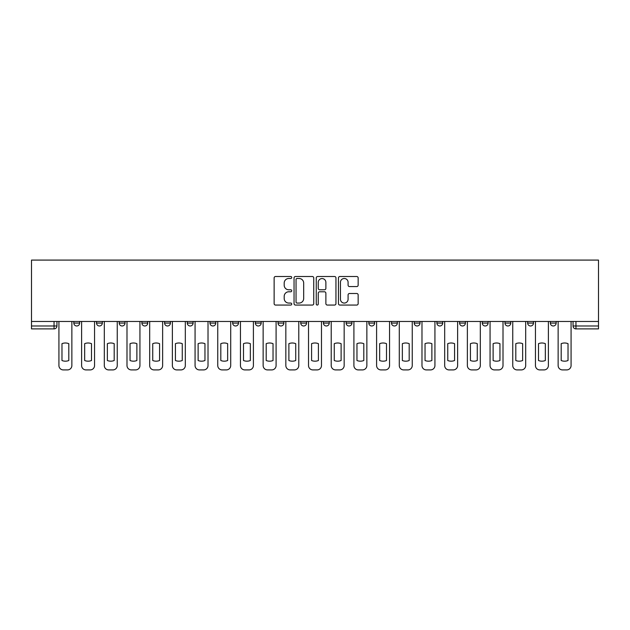 <?xml version="1.0" encoding="UTF-8"?>
<svg xmlns="http://www.w3.org/2000/svg" width="630" height="630" viewBox="0 0 630 630"><rect width="100%" height="100%" fill="white"/><g stroke="black" fill="none" stroke-linecap="round" stroke-linejoin="round"><path stroke-width="0.94" d="M291.729 277.499A1 1 0 0 0 290.729 276.507L275.554 276.507A1.425 1.425 0 0 0 274.129 277.932L274.129 303.628A1.425 1.425 0 0 0 275.554 305.062L290.729 305.062A1 1 0 0 0 291.729 304.062A1 1 0 0 0 290.729 303.061L288.768 303.061A4.567 4.567 0 0 1 284.193 298.494L284.193 296.352A4.567 4.567 0 0 1 288.768 291.777L290.729 291.777A1 1 0 0 0 291.729 290.784A1 1 0 0 0 290.729 289.784L288.768 289.784A4.567 4.567 0 0 1 284.193 285.209L284.193 283.075A4.567 4.567 0 0 1 288.768 278.499L290.729 278.499A1 1 0 0 0 291.729 277.499M550.352 323.072L550.352 321.473L550.352 323.072A2.906 2.906 0 0 0 553.266 325.986A2.906 2.906 0 0 1 550.352 323.072L556.172 323.072A2.906 2.906 0 0 1 553.266 325.986M527.664 323.072L527.664 321.473L527.664 323.072A2.906 2.906 0 0 0 530.57 325.986A2.906 2.906 0 0 1 527.664 323.072L533.476 323.072A2.906 2.906 0 0 1 530.57 325.986M459.585 321.473L459.585 323.072L465.405 323.072A2.906 2.906 0 0 1 462.499 325.986A2.906 2.906 0 0 1 459.585 323.072L459.585 321.473M436.897 321.473L436.897 323.072L442.717 323.072A2.906 2.906 0 0 1 439.803 325.986A2.906 2.906 0 0 1 436.897 323.072L436.897 321.473M323.434 321.473L323.434 323.072L329.254 323.072A2.906 2.906 0 0 1 326.348 325.986A2.906 2.906 0 0 1 323.434 323.072L323.434 321.473M255.363 321.473L255.363 323.072L261.182 323.072A2.906 2.906 0 0 1 258.268 325.986A2.906 2.906 0 0 1 255.363 323.072L255.363 321.473M209.979 321.473L209.979 323.072L215.799 323.072A2.906 2.906 0 0 1 212.885 325.986A2.906 2.906 0 0 1 209.979 323.072L209.979 321.473M187.283 321.473L187.283 323.072L193.103 323.072A2.906 2.906 0 0 1 190.197 325.986A2.906 2.906 0 0 1 187.283 323.072L187.283 321.473M141.9 323.072L141.9 321.473L141.9 323.072A2.906 2.906 0 0 0 144.813 325.986A2.906 2.906 0 0 1 141.9 323.072L147.719 323.072A2.906 2.906 0 0 1 144.813 325.986M96.524 323.072L96.524 321.473L96.524 323.072A2.906 2.906 0 0 0 99.43 325.986A2.906 2.906 0 0 1 96.524 323.072L102.336 323.072A2.906 2.906 0 0 1 99.43 325.986A2.906 2.906 0 0 0 102.336 323.072L102.336 321.473L102.336 323.072M356.73 286.571A1.425 1.425 0 0 0 358.155 285.138L358.155 277.932A1.425 1.425 0 0 0 356.73 276.507L339.877 276.507A1.425 1.425 0 0 0 338.452 277.932L338.452 303.628A1.425 1.425 0 0 0 339.877 305.062L356.73 305.062A1.425 1.425 0 0 0 358.155 303.628L358.155 294.919A1.425 1.425 0 0 0 356.73 293.493L349.516 293.493A1.425 1.425 0 0 0 348.091 294.919L348.091 299.242A3.819 3.819 0 0 1 344.271 303.061A3.819 3.819 0 0 1 340.452 299.242L340.452 282.319A3.819 3.819 0 0 1 344.271 278.499A3.819 3.819 0 0 1 348.091 282.319L348.091 285.138A1.425 1.425 0 0 0 349.516 286.571L356.73 286.571M598.5 321.473L31.5 321.473L31.5 260.088L598.5 260.088L598.5 328.892L575.954 328.892A2.906 2.906 0 0 1 573.048 325.986L598.5 325.986M313.748 277.932A1.425 1.425 0 0 0 312.322 276.507L295.478 276.507A1.425 1.425 0 0 0 294.045 277.932L294.045 303.628A1.425 1.425 0 0 0 295.478 305.062L312.322 305.062A1.425 1.425 0 0 0 313.748 303.628L313.748 277.932M317.677 276.507L334.522 276.507A1.425 1.425 0 0 1 335.955 277.932L335.955 303.628A1.425 1.425 0 0 1 334.522 305.062L327.316 305.062A1.425 1.425 0 0 1 325.883 303.628L325.883 293.21A1.425 1.425 0 0 0 324.458 291.777L319.678 291.777A1.425 1.425 0 0 0 318.245 293.21L318.245 304.062A1 1 0 0 1 317.252 305.062A1 1 0 0 1 316.252 304.062L316.252 277.932A1.425 1.425 0 0 1 317.677 276.507M573.048 321.473L573.048 325.986M56.952 321.473L56.952 325.986L56.952 321.473M54.046 321.473L54.046 328.892L31.5 328.892L31.5 325.986L56.952 325.986A2.906 2.906 0 0 1 54.046 328.892A2.906 2.906 0 0 0 56.952 325.986M31.5 321.473L31.5 325.986M556.172 321.473L556.172 323.072L556.172 321.473M533.476 321.473L533.476 323.072L533.476 321.473M510.788 321.473L510.788 323.072A2.906 2.906 0 0 1 507.882 325.986A2.906 2.906 0 0 1 504.969 323.072L510.788 323.072L510.788 321.473M504.969 321.473L504.969 323.072M488.1 323.072L488.1 321.473L488.1 323.072A2.906 2.906 0 0 1 485.187 325.986A2.906 2.906 0 0 1 482.281 323.072L488.1 323.072A2.906 2.906 0 0 1 485.187 325.986M482.281 321.473L482.281 323.072M465.405 321.473L465.405 323.072M442.717 321.473L442.717 323.072M420.021 321.473L420.021 323.072A2.906 2.906 0 0 1 417.115 325.986A2.906 2.906 0 0 1 414.201 323.072L420.021 323.072M414.201 321.473L414.201 323.072M397.333 321.473L397.333 323.072A2.906 2.906 0 0 1 394.419 325.986A2.906 2.906 0 0 1 391.514 323.072L397.333 323.072A2.906 2.906 0 0 1 394.419 325.986M391.514 321.473L391.514 323.072M374.637 321.473L374.637 323.072A2.906 2.906 0 0 1 371.731 325.986A2.906 2.906 0 0 1 368.818 323.072A2.906 2.906 0 0 0 371.731 325.986M368.818 321.473L368.818 323.072L374.637 323.072M351.95 321.473L351.95 323.072A2.906 2.906 0 0 1 349.036 325.986A2.906 2.906 0 0 1 346.13 323.072A2.906 2.906 0 0 0 349.036 325.986M346.13 321.473L346.13 323.072L351.95 323.072M329.254 321.473L329.254 323.072A2.906 2.906 0 0 1 326.348 325.986M306.566 321.473L306.566 323.072A2.906 2.906 0 0 1 303.652 325.986A2.906 2.906 0 0 1 300.746 323.072L306.566 323.072M300.746 321.473L300.746 323.072M278.05 321.473L278.05 323.072L283.87 323.072L283.87 321.473L283.87 323.072A2.906 2.906 0 0 1 280.964 325.986A2.906 2.906 0 0 1 278.05 323.072A2.906 2.906 0 0 0 280.964 325.986M261.182 321.473L261.182 323.072M238.486 321.473L238.486 323.072A2.906 2.906 0 0 1 235.581 325.986A2.906 2.906 0 0 1 232.667 323.072L238.486 323.072L238.486 321.473M232.667 321.473L232.667 323.072M215.799 323.072L215.799 321.473L215.799 323.072A2.906 2.906 0 0 1 212.885 325.986M193.103 323.072L193.103 321.473L193.103 323.072A2.906 2.906 0 0 1 190.197 325.986M170.415 321.473L170.415 323.072A2.906 2.906 0 0 1 167.501 325.986A2.906 2.906 0 0 1 164.595 323.072A2.906 2.906 0 0 0 167.501 325.986A2.906 2.906 0 0 0 170.415 323.072L170.415 321.473M164.595 321.473L164.595 323.072L170.415 323.072M147.719 321.473L147.719 323.072M125.031 321.473L125.031 323.072A2.906 2.906 0 0 1 122.118 325.986A2.906 2.906 0 0 1 119.212 323.072A2.906 2.906 0 0 0 122.118 325.986M119.212 321.473L119.212 323.072L125.031 323.072M79.648 321.473L79.648 323.072A2.906 2.906 0 0 1 76.734 325.986A2.906 2.906 0 0 1 73.828 323.072A2.906 2.906 0 0 0 76.734 325.986A2.906 2.906 0 0 0 79.648 323.072L79.648 321.473M73.828 321.473L73.828 323.072L79.648 323.072M297.045 278.499A1 1 0 0 0 296.045 279.5L296.045 302.061A1 1 0 0 0 297.045 303.061L299.116 303.061A4.567 4.567 0 0 0 303.684 298.494L303.684 283.075A4.567 4.567 0 0 0 299.116 278.499L297.045 278.499M325.883 282.39A3.819 3.819 0 0 0 322.064 278.57A3.819 3.819 0 0 0 318.245 282.39L318.245 288.351A1.425 1.425 0 0 0 319.678 289.784L324.458 289.784A1.425 1.425 0 0 0 325.883 288.351L325.883 282.39M61.976 343.665L61.976 360.517A9.088 9.088 0 0 0 68.812 360.517L68.812 343.665A9.088 9.088 0 0 0 61.976 343.665M58.921 321.473L58.921 365.55A4.363 4.363 0 0 0 63.283 369.912L67.504 369.912A4.363 4.363 0 0 0 71.867 365.55L71.867 321.473M84.664 343.665L84.664 360.517A9.088 9.088 0 0 0 91.5 360.517L91.5 343.665A9.088 9.088 0 0 0 84.664 343.665M81.609 321.473L81.609 365.55A4.363 4.363 0 0 0 85.971 369.912L90.192 369.912A4.363 4.363 0 0 0 94.555 365.55L94.555 321.473M107.36 343.665L107.36 360.517A9.088 9.088 0 0 0 114.195 360.517L114.195 343.665A9.088 9.088 0 0 0 107.36 343.665M104.304 321.473L104.304 365.55A4.363 4.363 0 0 0 108.667 369.912L112.888 369.912A4.363 4.363 0 0 0 117.251 365.55L117.251 321.473M130.048 343.665L130.048 360.517A9.088 9.088 0 0 0 136.883 360.517L136.883 343.665A9.088 9.088 0 0 0 130.048 343.665M126.992 321.473L126.992 365.55A4.363 4.363 0 0 0 131.355 369.912L135.576 369.912A4.363 4.363 0 0 0 139.939 365.55L139.939 321.473M152.744 343.665L152.744 360.517A9.088 9.088 0 0 0 159.579 360.517L159.579 343.665A9.088 9.088 0 0 0 152.744 343.665M149.688 321.473L149.688 365.55A4.363 4.363 0 0 0 154.051 369.912L158.264 369.912A4.363 4.363 0 0 0 162.635 365.55L162.635 321.473M175.431 343.665L175.431 360.517A9.088 9.088 0 0 0 182.267 360.517L182.267 343.665A9.088 9.088 0 0 0 175.431 343.665M172.376 321.473L172.376 365.55A4.363 4.363 0 0 0 176.739 369.912L180.96 369.912A4.363 4.363 0 0 0 185.322 365.55L185.322 321.473M198.127 343.665L198.127 360.517A9.088 9.088 0 0 0 204.963 360.517L204.963 343.665A9.088 9.088 0 0 0 198.127 343.665M195.072 321.473L195.072 365.55A4.363 4.363 0 0 0 199.434 369.912L203.648 369.912A4.363 4.363 0 0 0 208.018 365.55L208.018 321.473M220.815 343.665L220.815 360.517A9.088 9.088 0 0 0 227.65 360.517L227.65 343.665A9.088 9.088 0 0 0 220.815 343.665M217.759 321.473L217.759 365.55A4.363 4.363 0 0 0 222.122 369.912L226.343 369.912A4.363 4.363 0 0 0 230.706 365.55L230.706 321.473M243.503 343.665L243.503 360.517A9.088 9.088 0 0 0 250.346 360.517L250.346 343.665A9.088 9.088 0 0 0 243.503 343.665M240.455 321.473L240.455 365.55A4.363 4.363 0 0 0 244.818 369.912L249.031 369.912A4.363 4.363 0 0 0 253.402 365.55L253.402 321.473M266.199 343.665L266.199 360.517A9.088 9.088 0 0 0 273.034 360.517L273.034 343.665A9.088 9.088 0 0 0 266.199 343.665M263.143 321.473L263.143 365.55A4.363 4.363 0 0 0 267.506 369.912L271.727 369.912A4.363 4.363 0 0 0 276.09 365.55L276.09 321.473M288.886 343.665L288.886 360.517A9.088 9.088 0 0 0 295.73 360.517L295.73 343.665A9.088 9.088 0 0 0 288.886 343.665M285.839 321.473L285.839 365.55A4.363 4.363 0 0 0 290.202 369.912L294.415 369.912A4.363 4.363 0 0 0 298.777 365.55L298.777 321.473M311.582 343.665L311.582 360.517A9.088 9.088 0 0 0 318.418 360.517L318.418 343.665A9.088 9.088 0 0 0 311.582 343.665M308.527 321.473L308.527 365.55A4.363 4.363 0 0 0 312.889 369.912L317.111 369.912A4.363 4.363 0 0 0 321.473 365.55L321.473 321.473M334.27 343.665L334.27 360.517A9.088 9.088 0 0 0 341.113 360.517L341.113 343.665A9.088 9.088 0 0 0 334.27 343.665M331.223 321.473L331.223 365.55A4.363 4.363 0 0 0 335.585 369.912L339.798 369.912A4.363 4.363 0 0 0 344.161 365.55L344.161 321.473M356.966 343.665L356.966 360.517A9.088 9.088 0 0 0 363.801 360.517L363.801 343.665A9.088 9.088 0 0 0 356.966 343.665M353.91 321.473L353.91 365.55A4.363 4.363 0 0 0 358.273 369.912L362.494 369.912A4.363 4.363 0 0 0 366.857 365.55L366.857 321.473M379.654 343.665L379.654 360.517A9.088 9.088 0 0 0 386.497 360.517L386.497 343.665A9.088 9.088 0 0 0 379.654 343.665M376.598 321.473L376.598 365.55A4.363 4.363 0 0 0 380.969 369.912L385.182 369.912A4.363 4.363 0 0 0 389.545 365.55L389.545 321.473M402.349 343.665L402.349 360.517A9.088 9.088 0 0 0 409.185 360.517L409.185 343.665A9.088 9.088 0 0 0 402.349 343.665M399.294 321.473L399.294 365.55A4.363 4.363 0 0 0 403.657 369.912L407.878 369.912A4.363 4.363 0 0 0 412.24 365.55L412.24 321.473M425.037 343.665L425.037 360.517A9.088 9.088 0 0 0 431.873 360.517L431.873 343.665A9.088 9.088 0 0 0 425.037 343.665M421.982 321.473L421.982 365.55A4.363 4.363 0 0 0 426.352 369.912L430.566 369.912A4.363 4.363 0 0 0 434.928 365.55L434.928 321.473M447.733 343.665L447.733 360.517A9.088 9.088 0 0 0 454.569 360.517L454.569 343.665A9.088 9.088 0 0 0 447.733 343.665M444.678 321.473L444.678 365.55A4.363 4.363 0 0 0 449.04 369.912L453.261 369.912A4.363 4.363 0 0 0 457.624 365.55L457.624 321.473M470.421 343.665L470.421 360.517A9.088 9.088 0 0 0 477.256 360.517L477.256 343.665A9.088 9.088 0 0 0 470.421 343.665M467.365 321.473L467.365 365.55A4.363 4.363 0 0 0 471.736 369.912L475.949 369.912A4.363 4.363 0 0 0 480.312 365.55L480.312 321.473M493.117 343.665L493.117 360.517A9.088 9.088 0 0 0 499.952 360.517L499.952 343.665A9.088 9.088 0 0 0 493.117 343.665M490.061 321.473L490.061 365.55A4.363 4.363 0 0 0 494.424 369.912L498.645 369.912A4.363 4.363 0 0 0 503.008 365.55L503.008 321.473M515.805 343.665L515.805 360.517A9.088 9.088 0 0 0 522.64 360.517L522.64 343.665A9.088 9.088 0 0 0 515.805 343.665M512.749 321.473L512.749 365.55A4.363 4.363 0 0 0 517.112 369.912L521.333 369.912A4.363 4.363 0 0 0 525.696 365.55L525.696 321.473M538.5 343.665L538.5 360.517A9.088 9.088 0 0 0 545.336 360.517L545.336 343.665A9.088 9.088 0 0 0 538.5 343.665M535.445 321.473L535.445 365.55A4.363 4.363 0 0 0 539.808 369.912L544.029 369.912A4.363 4.363 0 0 0 548.391 365.55L548.391 321.473M561.188 343.665L561.188 360.517A9.088 9.088 0 0 0 568.024 360.517L568.024 343.665A9.088 9.088 0 0 0 561.188 343.665M558.133 321.473L558.133 365.55A4.363 4.363 0 0 0 562.495 369.912L566.716 369.912A4.363 4.363 0 0 0 571.079 365.55L571.079 321.473M575.954 321.473L575.954 328.892"/></g></svg>
